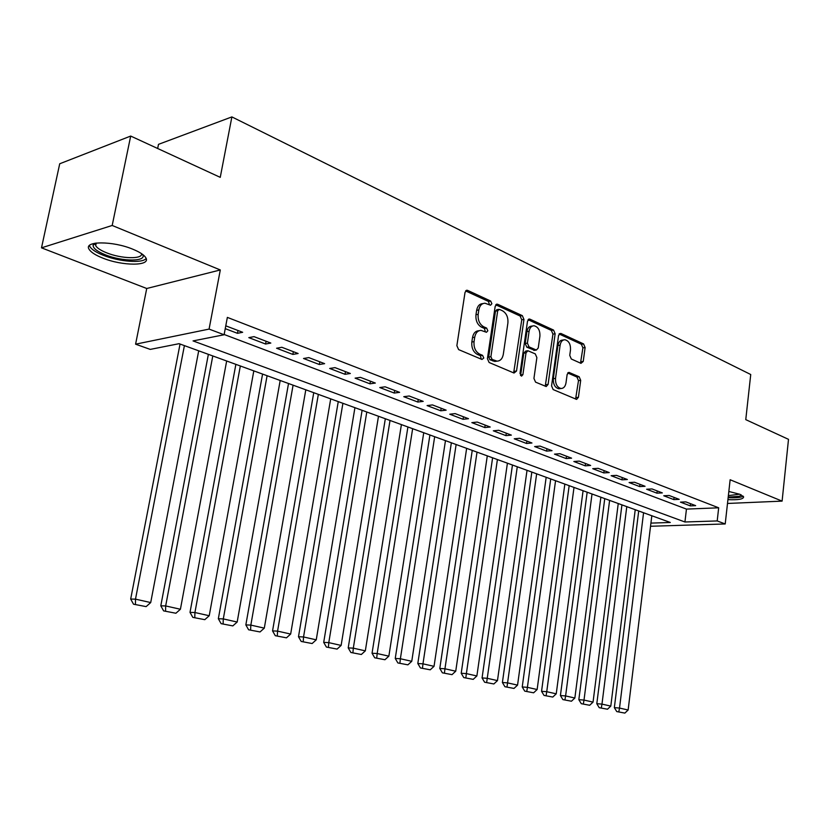 <?xml version="1.0" encoding="UTF-8"?>
<svg xmlns="http://www.w3.org/2000/svg" width="830" height="830" viewBox="0 0 830 830"><rect width="100%" height="100%" fill="white"/><g stroke="black" fill="none" stroke-linecap="round" stroke-linejoin="round"><path stroke-width="1.25" d="M491.868 303.749L490.686 301.041L467.684 290.417L466.989 290.251L465.039 292.347L456.863 345.674L458.627 349.606L481.96 359.463L483.776 358.041L482.572 355.344L479.595 354.078C475.466 351.713 473.608 347.573 474.044 341.649L474.719 337.229C475.6 332.82 477.717 330.537 481.058 330.392L486.473 332.28L487.843 330.796L486.639 328.078L483.683 326.771C479.574 324.343 477.738 320.193 478.173 314.311L478.837 309.922C479.688 305.616 481.742 303.386 485.011 303.23L490.54 305.212L491.868 303.749M489.472 304.818L488.486 301.446L465.63 290.915M481.296 359.183L480.373 355.676L477.395 354.41L479.595 354.078M485.405 331.896L484.44 328.452L481.483 327.144L483.683 326.771M727.92 499.639C738.368 500.096 743.597 499.152 743.607 496.817L739.935 494.296L728.833 491.474M132.904 249.249C112.859 240.752 83.311 240.876 89.08 249.249C90.885 252.216 95.398 255.142 102.609 258.026C122.446 266.191 151.143 266.202 145.862 257.84C144.223 254.997 139.897 252.133 132.904 249.249M580.969 363.343L583.241 361.434L585.109 347.542L583.583 343.931L560.914 333.463L558.58 335.351L551.566 385.898L553.154 389.571L576.601 399.396L578.417 397.3L580.689 380.358L579.164 376.758L568.955 372.38L567.149 374.444L565.987 382.91C565.323 386.531 563.684 388.388 561.08 388.502C557.179 387.475 555.332 384.103 555.529 378.397L560.125 345.176C560.769 341.67 562.356 339.854 564.867 339.74C568.809 340.757 570.687 344.139 570.5 349.887L569.754 355.365L571.31 359.006L580.969 363.343M224.152 334.49L686.452 509.101L718.676 507.804L717.203 520.939L725.213 523.958L650.533 526.262M130.694 136.058L112.185 225.47L41.5 247.838L59.719 163.769L130.694 136.058L220.251 177.35L231.881 116.906L750.735 374.517L745.765 419.638L788.5 439.34L782.099 501.123L730.141 479.75L725.213 523.958M41.5 247.838L146.734 288.498L220.303 269.958L112.185 225.47M220.303 269.958L209.077 329.095L224.1 334.76L193.048 340.912L684.937 521.987L717.203 520.939M718.676 507.804L227.358 317.392L224.1 334.76M523.958 319.436L522.319 315.639L497.751 304.299L495.199 306.208L487.407 358.653L489.119 362.492L514.029 373.033L516.53 371.02L523.958 319.436L521.759 319.809L520.12 316.023L495.769 304.797M529.965 319.177L553.568 330.07L555.146 333.764L548.091 384.425L546.213 386.541L535.558 382.132L533.939 378.418L536.875 357.606L535.267 353.881L527.901 350.748L526.023 352.843L522.9 374.641L521.551 376.135L520.016 373.417L527.527 321.075L529.965 319.177L528.274 319.457M727.495 503.457L782.099 501.123M225.241 328.659L237.463 333.318L242.661 332.291L225.77 325.827M270.819 343.06L254.032 336.638L248.813 337.634L265.579 344.025L270.819 343.06M298.126 353.507L281.837 347.282L276.587 348.226L292.855 354.42L298.126 353.507M324.623 363.654L308.812 357.606L303.531 358.487L319.322 364.505L324.623 363.654M350.343 373.5L334.998 367.628L329.686 368.458L345.021 374.299L350.343 373.5M375.336 383.055L360.428 377.36L355.095 378.138L369.983 383.813L375.336 383.055M399.614 392.351L385.13 386.811L379.777 387.548L394.25 393.057L399.614 392.351M423.207 401.378L409.128 395.993L403.764 396.688L417.832 402.042L423.207 401.378M446.156 410.165L432.461 404.926L427.077 405.569L440.772 410.788L446.156 410.165M468.483 418.704L455.162 413.61L449.767 414.212L463.078 419.295L468.483 418.704M490.208 427.025L477.24 422.055L471.845 422.626L484.803 427.564L490.208 427.025M511.353 435.117L498.737 430.282L493.331 430.812L505.947 435.626L511.353 435.117M531.957 443.002L519.663 438.292L514.247 438.79L526.542 443.469L531.957 443.002M552.023 450.68L540.039 446.094L534.634 446.55L546.607 451.115L552.023 450.68M571.58 458.16L559.908 453.699L554.492 454.124L566.164 458.575L571.58 458.16M590.638 465.454L579.257 461.107L573.852 461.501L585.233 465.838L590.638 465.454M609.23 472.571L598.129 468.328L592.724 468.691L603.825 472.924L609.23 472.571M627.366 479.512L616.534 475.372L611.139 475.704L621.971 479.833L627.366 479.512M645.055 486.287L634.494 482.24L629.099 482.552L639.671 486.577L645.055 486.287M662.33 492.896L652.017 488.943L646.632 489.233L656.945 493.165L662.33 492.896M679.199 499.349L669.125 495.489L663.751 495.759L673.825 499.598L679.199 499.349M680.455 502.129L690.301 505.875L695.665 505.646L685.829 501.891L680.455 502.129M231.881 116.906L158.499 144.347L157.659 148.497M650.928 523.108L670.298 522.475L179.093 343.682L150.251 349.399L135.591 344.18L209.077 329.095M146.734 288.498L135.591 344.18M686.452 509.101L684.937 521.987M237.463 333.318L237.982 330.496M265.579 344.025L266.077 341.244M292.855 354.42L293.332 351.681M319.322 364.505L319.789 361.807M345.021 374.299L345.467 371.632M369.983 383.813L370.419 381.178M394.25 393.057L394.665 390.463M417.832 402.042L418.237 399.479M440.772 410.788L441.155 408.246M463.078 419.295L463.462 416.785M484.803 427.564L485.166 425.095M505.947 435.626L506.3 433.177M526.542 443.469L526.884 441.062M546.607 451.115L546.939 448.729M566.164 458.575L566.485 456.21M585.233 465.838L585.544 463.503M603.825 472.924L604.126 470.62M621.971 479.833L622.251 477.561M639.671 486.577L639.951 484.326M656.945 493.165L657.215 490.935M673.825 499.598L674.085 497.388M690.301 505.875L690.56 503.696M482.977 303.604L482.811 303.635C479.543 303.79 477.489 306.021 476.638 310.327L478.837 309.922M481.483 327.144C477.375 324.717 475.538 320.577 475.974 314.705L476.638 310.327M479.076 330.714L478.858 330.755C475.507 330.9 473.391 333.183 472.509 337.592L474.719 337.229M477.395 354.41C473.256 352.045 471.409 347.915 471.845 342.002L472.509 337.592M513.656 372.867L521.759 319.809M499.473 309.403L497.699 310.752L490.893 356.703L492.086 359.39L497.014 361.143C500.355 360.998 502.461 358.716 503.312 354.286L507.887 323.077C508.302 317.319 506.518 313.232 502.524 310.814L499.473 309.403M498.591 309.372L496.817 309.694L495.489 311.146L497.699 310.752M496.62 361.195L494.815 361.455L489.876 359.712L488.683 357.025L495.489 311.146M528.077 319.685L551.359 330.423L553.568 330.07M545.248 386.23L552.936 334.117L551.359 330.423M527.361 350.82L525.691 351.069L523.813 353.165L520.69 374.932L522.9 374.641M520.535 375.523L520.69 374.932M539.915 336.15C540.112 330.267 538.141 326.802 534.012 325.754C531.418 325.879 529.779 327.705 529.104 331.253L527.403 343.132L529.042 346.888L536.388 350.042L538.245 347.957L539.915 336.15M532.549 325.993L531.812 326.107C529.208 326.232 527.579 328.068 526.905 331.606L529.104 331.253M534.707 350.291L526.832 347.22L525.203 343.475L526.905 331.606M563.549 339.937L562.667 340.072C560.146 340.186 558.569 342.002 557.926 345.498L560.125 345.176M560.105 388.616L558.87 388.772C554.969 387.735 553.122 384.373 553.32 378.677L557.926 345.498M575.595 399.054L578.489 380.638L576.954 377.038L567.72 372.992M580.502 363.125L582.909 347.863L581.384 344.253L559.098 333.982M180.048 344.035L130.684 599.053L135.498 599.146L184.405 345.612M198.702 350.82L150.707 602.57L146.111 606.616L133.526 604.199L146.111 606.616M135.456 604.25L135.498 599.146L150.707 602.57M133.526 604.199L130.684 599.053M142.49 254.333C147.678 261.772 122.56 261.927 105.161 254.727C96.986 251.366 92.96 248.18 93.095 245.151L94.423 243.335M95.595 243.138L95.689 245.68C97.11 248.066 100.71 250.421 106.468 252.745C121.222 258.846 142.926 259.458 141.515 253.638M89.422 245.493L89.837 246.52C91.632 249.477 96.104 252.403 103.273 255.277C119.271 261.803 142.812 263.577 146.132 258.431M741.19 494.856L739.623 496.288L728.201 497.108M728.377 495.603L739.706 494.203M728.149 497.658C734.467 498 739.074 497.699 741.958 496.755L743.161 496.153M208.372 354.337L160.802 605.817L165.668 605.942L212.791 355.946M226.663 360.998L180.411 609.251L175.898 613.246L163.624 610.89L175.898 613.246M165.575 610.942L165.668 605.942L180.411 609.251M163.624 610.89L160.802 605.817M235.876 364.349L190.008 612.374L194.925 612.519L240.337 365.978M253.814 370.886L209.222 615.736L204.792 619.668L192.809 617.375L204.792 619.668M194.78 617.437L194.925 612.519L209.222 615.736M192.809 617.375L190.008 612.374M262.571 374.071L218.342 618.734L223.301 618.91L267.094 375.71M280.187 380.482L237.173 622.033L232.825 625.903L221.122 623.662L232.825 625.903M223.104 623.745L223.301 618.91L237.173 622.033M221.122 623.662L218.342 618.734M288.518 383.512L245.846 624.907L250.836 625.104L293.083 385.172M305.803 389.799L264.303 628.134L260.039 631.952L248.606 629.773L260.039 631.952M250.608 629.856L250.836 625.104L264.303 628.134M248.606 629.773L245.846 624.907M313.74 392.694L272.551 630.904L277.573 631.122L318.346 394.364M330.703 398.867L290.656 634.058L286.464 637.834L275.29 635.697L286.464 637.834M277.303 635.79L277.573 631.122L290.656 634.058M275.29 635.697L272.551 630.904M338.256 401.616L298.489 636.735L303.541 636.963L342.904 403.307M354.929 407.686L316.251 639.826L312.132 643.541L301.207 641.455L312.132 643.541M303.23 641.559L303.541 636.963L316.251 639.826M301.207 641.455L298.489 636.735M362.108 410.3L323.7 642.389L328.784 642.638L366.787 412.002M378.49 416.255L341.13 645.418L337.084 649.091L326.398 647.058L337.084 649.091M328.431 647.161L328.784 642.638L341.13 645.418M326.398 647.058L323.7 642.389M385.327 418.745L348.206 647.898L353.31 648.157L390.027 420.457M401.409 424.607L365.325 650.865L361.341 654.486L350.882 652.494L361.341 654.486M352.926 652.608L353.31 648.157L365.325 650.865M350.882 652.494L348.206 647.898M407.914 426.973L372.048 653.241L377.173 653.532L412.645 428.695M423.736 432.731L388.855 656.157L384.933 659.736L374.704 657.796L384.933 659.736M376.747 657.91L377.173 653.532L388.855 656.157M374.704 657.796L372.048 653.241M429.919 434.982L395.246 658.449L400.382 658.75L434.671 436.715M445.471 440.637L411.753 661.313L407.893 664.84L397.871 662.942L407.893 664.84M399.925 663.066L400.382 658.75L411.753 661.313M397.871 662.942L395.246 658.449M451.354 442.784L417.812 663.523L422.968 663.834L456.127 444.517M466.647 448.345L434.038 666.324L430.241 669.81L420.426 667.953L430.241 669.81M422.491 668.088L422.968 663.834L434.038 666.324M420.426 667.953L417.812 663.523M472.239 450.379L439.796 668.461L444.953 668.783L477.032 452.132M487.293 455.857L455.732 671.211L452.008 674.645L442.39 672.829L452.008 674.645M444.455 672.964L444.953 668.783L455.732 671.211M442.39 672.829L439.796 668.461M492.605 457.797L461.21 673.265L466.377 673.607L497.409 459.55M507.41 463.182L476.877 675.962L473.204 679.365L463.773 677.581L473.204 679.365M465.848 677.726L466.377 673.607L476.877 675.962M463.773 677.581L461.21 673.265M512.452 465.018L482.064 677.944L487.241 678.297L517.277 466.782M527.029 470.33L497.471 680.6L493.86 683.962L484.616 682.218L493.86 683.962M486.691 682.364L487.241 678.297L497.471 680.6M484.616 682.218L482.064 677.944M531.823 472.073L502.399 682.509L507.576 682.872L536.657 473.826M546.171 477.292L517.557 685.124L513.988 688.433L504.931 686.732L513.988 688.433M507.006 686.877L507.576 682.872L517.557 685.124M504.931 686.732L502.399 682.509M550.715 478.952L522.226 686.96L527.403 687.333L555.561 480.715M564.846 484.087L537.135 689.523L533.617 692.801L524.736 691.131L533.617 692.801M526.801 691.286L527.403 687.333L537.135 689.523M524.736 691.131L522.226 686.96M569.162 485.664L541.554 691.307L546.742 691.691L574.007 487.428M583.075 490.727L556.235 693.828L552.77 697.055L544.044 695.426L552.77 697.055M546.119 695.582L546.742 691.691L556.235 693.828M544.044 695.426L541.554 691.307M587.163 492.211L560.416 695.54L565.604 695.934L592.018 493.985M600.868 497.201L574.858 698.02L571.455 701.215L562.896 699.607L571.455 701.215M564.96 699.773L565.604 695.934L574.858 698.02M562.896 699.607L560.416 695.54M604.748 498.612L578.832 699.669L584.009 700.074L609.614 500.386M618.246 503.53L593.045 702.107L589.684 705.272L581.28 703.695L589.684 705.272M583.355 703.861L584.009 700.074L593.045 702.107M581.28 703.695L578.832 699.669M621.929 504.868L596.801 703.705L601.978 704.12L626.785 506.632M635.23 509.703L610.797 706.102L607.487 709.225L599.229 707.689L607.487 709.225M601.304 707.855L601.978 704.12L610.797 706.102M599.229 707.689L596.801 703.705M638.706 510.979L614.345 707.648L619.522 708.063L643.572 512.743M651.82 515.752L628.134 710.003L624.865 713.095L616.763 711.58L624.865 713.095M618.827 711.756L619.522 708.063L628.134 710.003M616.763 711.58L614.345 707.648M488.486 301.446L490.686 301.041M480.373 355.676L482.572 355.344M484.44 328.452L486.639 328.078M475.974 314.705L478.173 314.311M471.845 342.002L474.044 341.649M465.723 290.801L467.684 290.417M514.32 371.321L516.53 371.02M495.925 304.631L497.751 304.299M520.12 316.023L522.319 315.639M488.683 357.025L490.893 356.703M489.876 359.712L492.086 359.39M492.968 361.029L495.178 360.708M552.936 334.117L555.146 333.764M545.881 384.695L548.091 384.425M523.813 353.165L526.023 352.843M525.203 343.475L527.403 343.132M526.832 347.22L529.042 346.888M533.617 350.229L535.827 349.907M553.32 378.677L555.529 378.397M568.021 372.691L569.463 372.504M576.954 377.038L579.164 376.758M578.489 380.638L580.689 380.358M576.207 397.549L578.417 397.3M559.347 333.712L560.914 333.463M581.384 344.253L583.583 343.931M582.909 347.863L585.109 347.542M581.042 361.735L583.241 361.434M466.304 290.386L466.989 290.251M496.475 304.247L497.097 304.143M494.815 361.455L497.014 361.143M534.188 350.364L536.388 350.042M528.803 319.114L529.364 319.021M558.87 388.772L561.08 388.502M95.315 243.854L93.095 245.151M96.239 243.055L95.689 245.68"/></g></svg>
